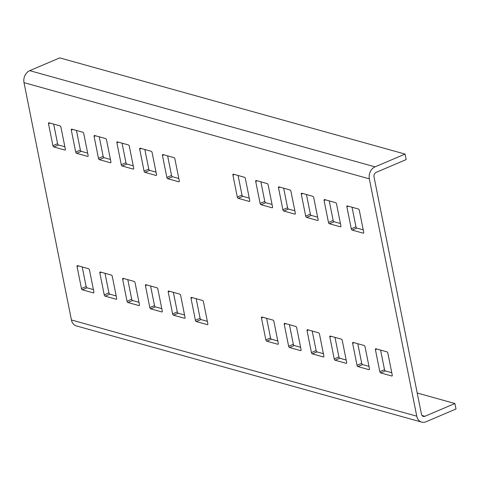 <?xml version="1.0" encoding="UTF-8"?>
<svg xmlns="http://www.w3.org/2000/svg" width="480" height="480" viewBox="0 0 480 480"><rect width="100%" height="100%" fill="white"/><g stroke="black" fill="none" stroke-linecap="round" stroke-linejoin="round"><path stroke-width="0.72" d="M166.86 177.432L162.468 155.46A1.182 0.606 66.9 0 1 162.696 154.56A1.182 0.606 66.9 0 1 162.942 154.554L173.994 157.632A1.182 0.606 66.9 0 1 174.9 158.922L179.292 180.894A1.182 0.606 66.9 0 1 179.064 181.794A1.182 0.606 66.9 0 1 178.824 181.8L167.772 178.722A1.182 0.606 66.9 0 1 166.86 177.432L171.546 175.44L167.634 155.862M416.754 416.178L369.33 178.848A9.48 7.548 105.6 0 1 375.072 166.86L405.06 154.086L406.158 159.582L376.17 172.356A3.552 2.832 -74.4 0 0 374.016 176.85L421.44 414.186A3.552 2.832 -74.4 0 0 423.3 416.412A3.552 2.832 -74.4 0 0 424.908 416.28L454.902 403.512L456 409.002L426.006 421.776A9.48 7.548 105.6 0 1 421.71 422.118A9.48 7.548 105.6 0 1 416.754 416.178L71.424 319.974L24 82.638A9.48 7.548 -74.4 0 1 29.742 70.656L59.736 57.882L405.06 154.086M352.176 230.1A1.182 0.606 66.9 0 1 351.27 228.804L346.878 206.832A1.182 0.606 66.9 0 1 347.1 205.932A1.182 0.606 66.9 0 1 347.346 205.926L358.398 209.004A1.182 0.606 66.9 0 1 359.31 210.294L363.702 232.272A1.182 0.606 66.9 0 1 363.474 233.166A1.182 0.606 66.9 0 1 363.228 233.178L352.176 230.1L356.862 228.102L363.222 229.872M329.388 223.746A1.182 0.606 66.9 0 1 328.476 222.456L324.084 200.484A1.182 0.606 66.9 0 1 324.312 199.584A1.182 0.606 66.9 0 1 324.558 199.578L335.604 202.656A1.182 0.606 66.9 0 1 336.516 203.946L340.908 225.918A1.182 0.606 66.9 0 1 340.68 226.818A1.182 0.606 66.9 0 1 340.434 226.824L329.388 223.746L334.074 221.754L340.428 223.524M306.594 217.398A1.182 0.606 66.9 0 1 305.682 216.108L301.29 194.13A1.182 0.606 66.9 0 1 301.518 193.236A1.182 0.606 66.9 0 1 301.764 193.224L312.816 196.302A1.182 0.606 66.9 0 1 313.722 197.598L318.114 219.57A1.182 0.606 66.9 0 1 317.892 220.47A1.182 0.606 66.9 0 1 317.646 220.476L306.594 217.398L311.28 215.4L317.634 217.176M283.8 211.05A1.182 0.606 66.9 0 1 282.894 209.76L278.502 187.782A1.182 0.606 66.9 0 1 278.73 186.882A1.182 0.606 66.9 0 1 278.97 186.876L290.022 189.954A1.182 0.606 66.9 0 1 290.934 191.244L295.326 213.222A1.182 0.606 66.9 0 1 295.098 214.116A1.182 0.606 66.9 0 1 294.852 214.128L283.8 211.05L288.486 209.052L294.846 210.822M261.012 204.702A1.182 0.606 66.9 0 1 260.1 203.406L255.708 181.434A1.182 0.606 66.9 0 1 255.936 180.534A1.182 0.606 66.9 0 1 256.182 180.528L267.228 183.606A1.182 0.606 66.9 0 1 268.14 184.896L272.532 206.874A1.182 0.606 66.9 0 1 272.304 207.768A1.182 0.606 66.9 0 1 272.064 207.78L261.012 204.702L265.698 202.704L272.052 204.474M238.218 198.348A1.182 0.606 66.9 0 1 237.306 197.058L232.92 175.086A1.182 0.606 66.9 0 1 233.142 174.186A1.182 0.606 66.9 0 1 233.388 174.18L244.44 177.258A1.182 0.606 66.9 0 1 245.352 178.548L249.738 200.52A1.182 0.606 66.9 0 1 249.516 201.42A1.182 0.606 66.9 0 1 249.27 201.426L238.218 198.348L242.904 196.356L249.264 198.126M357.93 366.588A1.182 0.606 66.9 0 1 357.018 365.298L352.626 343.32A1.182 0.606 66.9 0 1 352.854 342.426A1.182 0.606 66.9 0 1 353.1 342.414L364.146 345.492A1.182 0.606 66.9 0 1 365.058 346.788L369.45 368.76A1.182 0.606 66.9 0 1 369.222 369.66A1.182 0.606 66.9 0 1 368.976 369.666L357.93 366.588L362.616 364.59L368.97 366.366M335.136 360.24A1.182 0.606 66.9 0 1 334.224 358.95L329.838 336.972A1.182 0.606 66.9 0 1 330.06 336.072A1.182 0.606 66.9 0 1 330.306 336.066L341.358 339.144A1.182 0.606 66.9 0 1 342.264 340.434L346.656 362.412A1.182 0.606 66.9 0 1 346.434 363.306A1.182 0.606 66.9 0 1 346.188 363.318L335.136 360.24L339.822 358.242L346.176 360.012M312.342 353.892A1.182 0.606 66.9 0 1 311.436 352.596L307.044 330.624A1.182 0.606 66.9 0 1 307.272 329.724A1.182 0.606 66.9 0 1 307.512 329.718L318.564 332.796A1.182 0.606 66.9 0 1 319.476 334.086L323.868 356.064A1.182 0.606 66.9 0 1 323.64 356.958A1.182 0.606 66.9 0 1 323.394 356.97L312.342 353.892L317.028 351.894L323.388 353.664M289.554 347.538A1.182 0.606 66.9 0 1 288.642 346.248L284.25 324.276A1.182 0.606 66.9 0 1 284.478 323.376A1.182 0.606 66.9 0 1 284.724 323.37L295.776 326.448A1.182 0.606 66.9 0 1 296.682 327.738L301.074 349.71A1.182 0.606 66.9 0 1 300.846 350.61A1.182 0.606 66.9 0 1 300.606 350.616L289.554 347.538L294.24 345.546L300.594 347.316M266.76 341.19A1.182 0.606 66.9 0 1 265.848 339.9L261.462 317.922A1.182 0.606 66.9 0 1 261.684 317.028A1.182 0.606 66.9 0 1 261.93 317.016L272.982 320.094A1.182 0.606 66.9 0 1 273.894 321.39L278.28 343.362A1.182 0.606 66.9 0 1 278.058 344.262A1.182 0.606 66.9 0 1 277.812 344.268L266.76 341.19L271.446 339.192L277.806 340.968M380.718 372.936A1.182 0.606 66.9 0 1 379.812 371.646L375.42 349.674A1.182 0.606 66.9 0 1 375.642 348.774A1.182 0.606 66.9 0 1 375.888 348.768L386.94 351.846A1.182 0.606 66.9 0 1 387.852 353.136L392.244 375.108A1.182 0.606 66.9 0 1 392.016 376.008A1.182 0.606 66.9 0 1 391.77 376.014L380.718 372.936L385.404 370.944L391.764 372.714M88.578 268.722A1.182 0.606 66.9 0 1 89.484 270.012L93.876 291.99A1.182 0.606 66.9 0 1 93.648 292.884A1.182 0.606 66.9 0 1 93.408 292.896L82.356 289.818A1.182 0.606 66.9 0 1 81.444 288.528L77.052 266.55A1.182 0.606 66.9 0 1 77.28 265.65A1.182 0.606 66.9 0 1 77.526 265.644L88.578 268.722M202.536 300.468A1.182 0.606 66.9 0 1 203.442 301.764L207.834 323.736A1.182 0.606 66.9 0 1 207.612 324.636A1.182 0.606 66.9 0 1 207.366 324.642L196.314 321.564A1.182 0.606 66.9 0 1 195.402 320.274L191.01 298.296A1.182 0.606 66.9 0 1 191.238 297.402A1.182 0.606 66.9 0 1 191.484 297.39L202.536 300.468M179.742 294.12A1.182 0.606 66.9 0 1 180.654 295.41L185.046 317.388A1.182 0.606 66.9 0 1 184.818 318.282A1.182 0.606 66.9 0 1 184.572 318.294L173.52 315.216A1.182 0.606 66.9 0 1 172.614 313.926L168.222 291.948A1.182 0.606 66.9 0 1 168.45 291.048A1.182 0.606 66.9 0 1 168.69 291.042L179.742 294.12M156.948 287.772A1.182 0.606 66.9 0 1 157.86 289.062L162.252 311.04A1.182 0.606 66.9 0 1 162.024 311.934A1.182 0.606 66.9 0 1 161.784 311.946L150.732 308.868A1.182 0.606 66.9 0 1 149.82 307.572L145.428 285.6A1.182 0.606 66.9 0 1 145.656 284.7A1.182 0.606 66.9 0 1 145.902 284.694L156.948 287.772M134.16 281.424A1.182 0.606 66.9 0 1 135.072 282.714L139.458 304.686A1.182 0.606 66.9 0 1 139.236 305.586A1.182 0.606 66.9 0 1 138.99 305.592L127.938 302.514A1.182 0.606 66.9 0 1 127.026 301.224L122.64 279.252A1.182 0.606 66.9 0 1 122.862 278.352A1.182 0.606 66.9 0 1 123.108 278.346L134.16 281.424M111.366 275.07A1.182 0.606 66.9 0 1 112.278 276.366L116.67 298.338A1.182 0.606 66.9 0 1 116.442 299.238A1.182 0.606 66.9 0 1 116.196 299.244L105.15 296.166A1.182 0.606 66.9 0 1 104.238 294.876L99.846 272.898A1.182 0.606 66.9 0 1 100.074 272.004A1.182 0.606 66.9 0 1 100.314 271.992L111.366 275.07M151.2 151.278A1.182 0.606 66.9 0 1 152.112 152.574L156.504 174.546A1.182 0.606 66.9 0 1 156.276 175.446A1.182 0.606 66.9 0 1 156.03 175.452L144.978 172.374A1.182 0.606 66.9 0 1 144.072 171.084L139.68 149.106A1.182 0.606 66.9 0 1 139.908 148.212A1.182 0.606 66.9 0 1 140.148 148.2L151.2 151.278M128.406 144.93A1.182 0.606 66.9 0 1 129.318 146.22L133.71 168.198A1.182 0.606 66.9 0 1 133.482 169.092A1.182 0.606 66.9 0 1 133.236 169.104L122.19 166.026A1.182 0.606 66.9 0 1 121.278 164.736L116.886 142.758A1.182 0.606 66.9 0 1 117.114 141.858A1.182 0.606 66.9 0 1 117.36 141.852L128.406 144.93M105.618 138.582A1.182 0.606 66.9 0 1 106.53 139.872L110.916 161.85A1.182 0.606 66.9 0 1 110.694 162.744A1.182 0.606 66.9 0 1 110.448 162.756L99.396 159.678A1.182 0.606 66.9 0 1 98.484 158.382L94.098 136.41A1.182 0.606 66.9 0 1 94.32 135.51A1.182 0.606 66.9 0 1 94.566 135.504L105.618 138.582M82.824 132.234A1.182 0.606 66.9 0 1 83.736 133.524L88.128 155.496A1.182 0.606 66.9 0 1 87.9 156.396A1.182 0.606 66.9 0 1 87.654 156.402L76.602 153.324A1.182 0.606 66.9 0 1 75.696 152.034L71.304 130.062A1.182 0.606 66.9 0 1 71.532 129.162A1.182 0.606 66.9 0 1 71.772 129.156L82.824 132.234M53.814 146.976A1.182 0.606 66.9 0 1 52.902 145.686L48.51 123.708A1.182 0.606 66.9 0 1 48.738 122.814A1.182 0.606 66.9 0 1 48.984 122.802L60.036 125.88A1.182 0.606 66.9 0 1 60.942 127.176L65.334 149.148A1.182 0.606 66.9 0 1 65.106 150.048A1.182 0.606 66.9 0 1 64.866 150.054L53.814 146.976L58.5 144.978L64.854 146.754M356.862 228.102A1.182 0.606 -113.1 0 1 355.956 226.812L352.044 207.234M334.074 221.754A1.182 0.606 -113.1 0 1 333.162 220.464L329.25 200.88M311.28 215.4A1.182 0.606 -113.1 0 1 310.368 214.11L306.456 194.532M288.486 209.052A1.182 0.606 -113.1 0 1 287.58 207.762L283.668 188.184M265.698 202.704A1.182 0.606 -113.1 0 1 264.786 201.414L260.874 181.836M242.904 196.356A1.182 0.606 -113.1 0 1 241.992 195.06L238.08 175.482M362.616 364.59A1.182 0.606 -113.1 0 1 361.704 363.3L357.792 343.722M339.822 358.242A1.182 0.606 -113.1 0 1 338.91 356.952L334.998 337.374M317.028 351.894A1.182 0.606 -113.1 0 1 316.122 350.604L312.21 331.026M294.24 345.546A1.182 0.606 -113.1 0 1 293.328 344.25L289.416 324.672M271.446 339.192A1.182 0.606 -113.1 0 1 270.54 337.902L266.628 318.324M385.404 370.944A1.182 0.606 -113.1 0 1 384.498 369.654L380.586 350.07M93.396 289.59L87.042 287.82A1.182 0.606 -113.1 0 1 86.13 286.53L82.218 266.952M207.354 321.342L201 319.566A1.182 0.606 -113.1 0 1 200.088 318.276L196.176 298.698M184.566 314.988L178.206 313.218A1.182 0.606 -113.1 0 1 177.3 311.928L173.388 292.35M161.772 308.64L155.418 306.87A1.182 0.606 -113.1 0 1 154.506 305.58L150.594 286.002M138.984 302.292L132.624 300.522A1.182 0.606 -113.1 0 1 131.712 299.226L127.8 279.648M116.19 295.944L109.836 294.168A1.182 0.606 -113.1 0 1 108.924 292.878L105.012 273.3M178.812 178.5L172.458 176.73A1.182 0.606 -113.1 0 1 171.546 175.44M156.024 172.152L149.664 170.376A1.182 0.606 -113.1 0 1 148.758 169.086L144.846 149.508M133.23 165.798L126.876 164.028A1.182 0.606 -113.1 0 1 125.964 162.738L122.052 143.16M110.442 159.45L104.082 157.68A1.182 0.606 -113.1 0 1 103.17 156.39L99.258 136.812M87.648 153.102L81.294 151.332A1.182 0.606 -113.1 0 1 80.382 150.042L76.47 130.458M58.5 144.978A1.182 0.606 -113.1 0 1 57.588 143.688L53.676 124.11M421.71 422.118L76.38 325.914A9.48 7.548 -74.4 0 1 71.424 319.974M417.21 393.006L454.902 403.512M162.468 155.46L163.944 154.83M24 82.638L369.33 178.848M29.742 70.656L375.072 166.86M421.986 415.47L424.908 416.28M346.878 206.832L348.348 206.202M355.956 226.812L351.27 228.804M363.648 232.998L363.228 233.178M324.084 200.484L325.56 199.854M333.162 220.464L328.476 222.456M340.854 226.65L340.434 226.824M301.29 194.13L302.766 193.506M310.368 214.11L305.682 216.108M318.066 220.296L317.646 220.476M278.502 187.782L279.972 187.158M287.58 207.762L282.894 209.76M295.272 213.948L294.852 214.128M255.708 181.434L257.184 180.804M264.786 201.414L260.1 203.406M272.484 207.6L272.064 207.78M232.92 175.086L234.39 174.456M241.992 195.06L237.306 197.058M249.69 201.252L249.27 201.426M352.626 343.32L354.102 342.696M361.704 363.3L357.018 365.298M369.402 369.486L368.976 369.666M329.838 336.972L331.308 336.348M338.91 356.952L334.224 358.95M346.608 363.138L346.188 363.318M307.044 330.624L308.514 329.994M316.122 350.604L311.436 352.596M323.814 356.79L323.394 356.97M284.25 324.276L285.726 323.646M293.328 344.25L288.642 346.248M301.026 350.442L300.606 350.616M261.462 317.922L262.932 317.298M270.54 337.902L265.848 339.9M278.232 344.088L277.812 344.268M375.42 349.674L376.89 349.044M384.498 369.654L379.812 371.646M392.19 375.84L391.77 376.014M93.828 292.716L93.408 292.896M82.356 289.818L87.042 287.82M86.13 286.53L81.444 288.528M77.052 266.55L78.528 265.926M207.786 324.462L207.366 324.642M196.314 321.564L201 319.566M200.088 318.276L195.402 320.274M191.01 298.296L192.486 297.672M184.992 318.114L184.572 318.294M173.52 315.216L178.206 313.218M177.3 311.928L172.614 313.926M168.222 291.948L169.692 291.324M162.204 311.766L161.784 311.946M150.732 308.868L155.418 306.87M154.506 305.58L149.82 307.572M145.428 285.6L146.904 284.97M139.41 305.418L138.99 305.592M127.938 302.514L132.624 300.522M131.712 299.226L127.026 301.224M122.64 279.252L124.11 278.622M116.616 299.064L116.196 299.244M105.15 296.166L109.836 294.168M108.924 292.878L104.238 294.876M99.846 272.898L101.316 272.274M179.244 181.626L178.824 181.8M167.772 178.722L172.458 176.73M156.45 175.272L156.03 175.452M144.978 172.374L149.664 170.376M148.758 169.086L144.072 171.084M139.68 149.106L141.15 148.482M133.662 168.924L133.236 169.104M122.19 166.026L126.876 164.028M125.964 162.738L121.278 164.736M116.886 142.758L118.362 142.134M110.868 162.576L110.448 162.756M99.396 159.678L104.082 157.68M103.17 156.39L98.484 158.382M94.098 136.41L95.568 135.78M88.074 156.228L87.654 156.402M76.602 153.324L81.294 151.332M80.382 150.042L75.696 152.034M71.304 130.062L72.774 129.432M48.51 123.708L49.986 123.084M57.588 143.688L52.902 145.686M65.286 149.874L64.866 150.054"/></g></svg>
